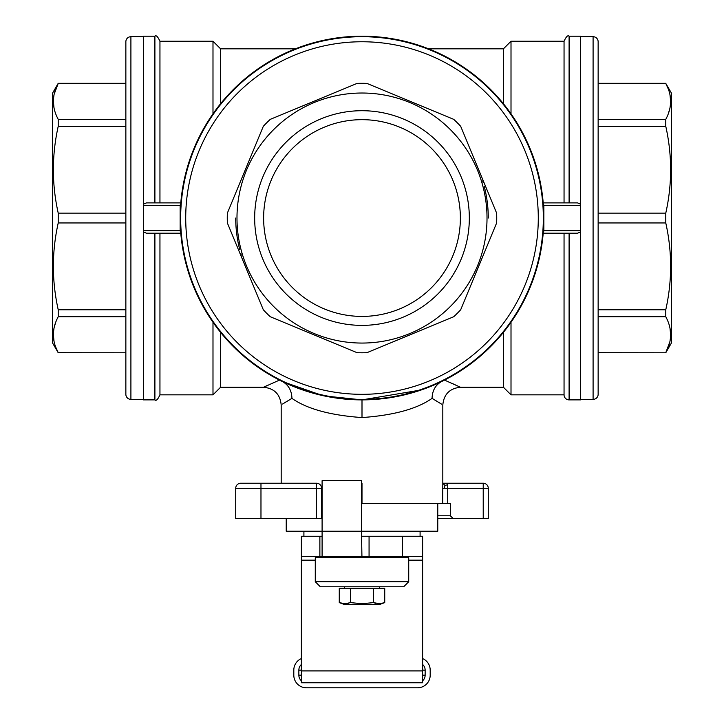 <?xml version="1.0" encoding="UTF-8"?>
<svg xmlns="http://www.w3.org/2000/svg" width="724" height="724" viewBox="0 0 724 724"><rect width="100%" height="100%" fill="white"/><g stroke="black" fill="none" stroke-linecap="round" stroke-linejoin="round"><path stroke-width="1.09" d="M421.278 389.955L362 399.883A181.842 181.842 0 0 1 180.692 231.997L183.344 251.934L188.656 272.984L194.982 289.953L204.584 309.076M281.419 381.05L279.5 380.091L263.5 387.259L220.567 387.259L220.567 332.334L212.992 322.271L212.992 394.833L159.95 394.833L159.95 233.191L154.9 233.191L154.9 399.883C156.176 401.15 157.859 399.467 159.95 394.833M279.5 380.091L257.726 367.023L238.73 351.728M535.543 272.342L530.221 287.084L525.389 297.863L519.977 308.089L511.008 322.271L511.008 394.833L564.05 394.833A5.05 5.05 0 0 0 569.1 399.883L580.467 399.883L580.467 205.417L543.842 205.417L543.842 230.666A3.575 2.525 180 0 1 543.308 231.997A181.842 181.842 0 0 1 362 399.883L324.207 395.91M322.452 395.53L282.451 381.557C288.523 384.969 291.691 390.571 291.944 398.372L282.613 404.019M669.89 341.737L665.772 352.697C672.243 340.705 672.243 328.714 665.772 316.723L665.772 309.781C672.243 280.84 672.243 251.898 665.772 222.947L665.772 213.137C672.243 184.186 672.243 155.244 665.772 126.302L665.772 119.36C672.243 107.369 672.243 95.378 665.772 83.396L671.383 93.025L671.383 343.058L665.772 352.778L598.142 352.697L598.142 394.327A5.05 5.05 0 0 1 593.092 399.377L580.467 399.377M598.142 394.327L598.142 41.757L598.142 83.305L665.772 83.305M580.467 36.707L593.092 36.707A5.05 5.05 0 0 1 598.142 41.757M362 399.377A181.335 181.335 0 0 1 180.665 218.042A181.335 181.335 0 0 1 362 36.707A181.335 181.335 0 0 1 543.335 218.042A181.335 181.335 0 0 1 362 399.377A181.335 181.335 0 0 0 543.335 218.042A181.335 181.335 0 0 0 362 36.707M496.646 213.137A134.736 134.736 0 0 1 496.646 222.947L460.681 309.781A134.736 134.736 0 0 1 453.74 316.723L366.905 352.697A134.736 134.736 0 0 1 357.095 352.697L270.26 316.723A134.736 134.736 0 0 1 263.319 309.781L227.354 222.947A134.736 134.736 0 0 1 227.354 213.137L263.319 126.302A134.736 134.736 0 0 1 270.26 119.36L357.095 83.396A134.736 134.736 0 0 1 366.905 83.396L453.74 119.36A134.736 134.736 0 0 1 460.681 126.302L496.646 213.137L460.681 126.302M143.533 36.707L130.908 36.707A5.05 5.05 0 0 0 125.858 41.757L125.858 394.327A5.05 5.05 0 0 0 130.908 399.377L143.533 399.377M125.858 83.305L58.228 83.305L52.617 93.025L52.617 343.058L58.228 352.778L125.858 352.778L58.228 352.697L55.703 347.086M54.019 107.948L53.35 101.306M53.422 99.188L54.019 94.808M54.11 94.346L58.228 83.396C51.757 95.378 51.757 107.369 58.228 119.36L58.228 126.302C51.757 155.244 51.757 184.186 58.228 213.137L58.228 222.947C51.757 251.898 51.757 280.84 58.228 309.781L58.228 316.723C51.757 328.714 51.757 340.705 58.228 352.697L58.228 352.778M54.019 341.276L53.35 334.633M53.422 332.515L54.019 328.144M54.11 327.673L55.721 322.28M362 343.058A125.017 125.017 0 0 1 236.983 218.042A125.017 125.017 0 0 1 362 93.025A125.017 125.017 0 0 1 487.017 218.042A125.017 125.017 0 0 1 362 343.058M362 119.668A98.374 98.374 0 0 0 263.627 218.042A98.374 98.374 0 0 0 362 316.415A98.374 98.374 0 0 0 460.373 218.042A98.374 98.374 0 0 0 362 119.668M408.725 581.725L403.675 586.775L320.325 586.775L315.275 581.725L408.725 581.725L408.725 557.733L315.275 557.733L315.275 581.725M450.391 503.433L450.391 515.805L453.17 518.583L488.275 518.583L488.275 488.275A5.05 5.05 0 0 0 483.225 483.225L442.817 483.225L442.681 503.433L450.391 503.433M437.767 515.805L450.391 515.805M598.142 83.305L665.772 83.396L668.297 88.998M437.767 503.433L437.767 531.217L361.493 531.217L361.928 556.466L422.617 556.466L422.617 536.267L402.408 536.267L402.408 556.466M319.872 556.466L301.383 556.466L301.383 536.267L319.872 536.267L319.872 556.466L322.099 556.466L322.099 531.217L361.493 531.217L361.493 480.7L322.099 480.7L322.099 531.217L286.233 531.217L286.233 518.583M564.05 394.833L564.05 233.191L569.1 233.191L569.1 399.883M543.308 231.997L541.208 248.857M154.9 36.2C156.131 34.915 157.814 36.598 159.95 41.25L159.95 202.892L154.9 202.892L154.9 36.2L143.533 36.2L143.533 204.087L146.474 202.892L180.792 202.892L180.692 204.087A181.842 181.842 0 0 1 362 36.2A181.842 181.842 0 0 1 543.308 204.087L541.217 187.235L537.905 171.959L533.389 157.289L527.362 142.393M461.396 65.766L476.048 76.409L487.297 86.265L500.836 100.609L511.008 113.822L511.008 41.25L564.05 41.25L564.05 202.892L569.1 202.892L569.1 36.2C567.869 34.915 566.186 36.598 564.05 41.25M503.433 103.749L503.433 48.825L428.581 48.825L436.626 52.219M598.142 352.778L665.772 352.778M350.606 602.621L362 603.716L373.34 602.621L379.774 603.698L384.734 602.621L379.675 604.459L344.325 604.459L339.266 602.621L344.941 603.716L350.606 602.621L350.606 588.295L339.266 588.295L339.266 602.621L339.266 588.295M348.497 603.264L345.972 603.68M341.954 603.4L340.606 603.056M543.208 233.191L577.526 233.191L580.467 231.997M362 110.709A107.333 107.333 0 0 0 254.667 218.042A107.333 107.333 0 0 0 362 325.375A107.333 107.333 0 0 0 469.333 218.042A107.333 107.333 0 0 0 362 110.709M437.767 518.583L453.17 518.583M316.542 518.583L316.542 488.275L321.592 488.275A5.05 5.05 0 0 0 316.542 483.225L240.775 483.225A5.05 5.05 0 0 0 235.725 488.275L235.725 518.583L321.592 518.583L321.592 488.275L322.099 487.46M361.493 483.252L362 483.225L361.493 483.261M441.685 404.209L432.056 398.372C416.979 408.933 393.63 415.332 362 417.567C330.37 415.332 307.021 408.933 291.944 398.372M285.039 402.499L286.007 401.901M286.532 401.576L287.464 401.015M288.369 400.472L289.347 399.883M290.007 399.494L291.736 398.49M241.3 255.156A126.275 126.275 0 0 1 240.83 253.599M239.753 249.689A126.275 126.275 0 0 1 235.725 218.042M154.9 399.883L143.533 399.883L143.533 231.997L146.474 233.191L180.792 233.191M265.789 386.173L266.568 385.811M266.848 385.684L267.681 385.295M271.364 383.611L272.079 383.295M273.618 382.616L274.487 382.236M511.008 322.271L503.433 332.334L503.433 387.259L511.008 394.833M486.021 351.031L466.274 367.023L455.061 374.272L442.581 381.05M444.952 485.442L444.255 488.275L447.722 488.275L447.722 484.709L444.952 485.442L442.817 483.225L442.817 404.933C443.866 394.2 449.758 388.308 460.5 387.259L444.5 380.091M452.328 383.476L453.269 383.901M454.219 384.326L455.143 384.752M432.056 398.372C432.309 390.571 435.477 384.969 441.549 381.557L435.504 384.363M433.269 399.069L434.192 399.612M435.278 400.263L436.129 400.77M437.006 401.304L437.739 401.748M438.454 402.191L439.097 402.589M439.721 402.969L440.382 403.386M195.652 144.583L204.005 128.021L212.992 113.822L212.992 41.25L220.567 48.825L295.419 48.825L283.012 54.246L269.771 61.323M212.992 113.822L220.567 103.749L220.567 48.825M220.567 103.749L228.476 94.6L239.49 83.658L250.785 74.174L262.052 66.137M482.7 180.928A126.275 126.275 0 0 1 483.17 182.484A126.275 126.275 0 0 0 482.7 180.928M484.247 186.394A126.275 126.275 0 0 1 488.275 218.042A126.275 126.275 0 0 0 484.247 186.394M361.493 503.433L442.681 503.433M665.772 213.137L598.142 213.137L598.142 119.36L665.772 119.36M143.533 231.997L143.533 230.666L180.158 230.666A3.575 2.525 180 0 0 180.692 231.997M422.617 680.822A7.575 7.575 0 0 0 425.142 675.175L425.142 670.125A7.575 7.575 0 0 0 422.617 664.469L422.137 664.08M301.383 556.466L301.383 682.75L422.617 682.75L422.617 560.168L408.725 560.168M382.616 603.264L380.091 603.68M376.073 603.4L374.724 603.056M180.158 230.666L180.158 205.417A3.575 2.525 180 0 1 180.692 204.087M143.533 230.666L143.533 205.417L180.158 205.417M384.734 588.295L384.734 602.621L384.734 588.295L350.606 588.295M598.142 316.723L665.772 316.723M422.617 556.466L422.617 560.168M580.467 205.417L580.467 204.087L577.526 202.892L543.208 202.892M580.467 204.087L580.467 36.2L569.1 36.2M143.533 204.087L143.533 205.417M301.383 658.55A12.625 12.625 0 0 0 293.808 670.125L293.808 675.175A12.625 12.625 0 0 0 306.433 687.8L417.567 687.8A12.625 12.625 0 0 0 430.192 675.175L430.192 670.125A12.625 12.625 0 0 0 422.617 658.55M301.383 664.469A7.575 7.575 0 0 0 298.858 670.125L298.858 675.175A7.575 7.575 0 0 0 301.383 680.822M665.772 309.781L598.142 309.781L598.142 222.947L665.772 222.947M58.228 213.137L125.858 213.137L125.858 126.302L58.228 126.302M125.858 119.36L58.228 119.36M488.275 518.583L488.275 488.275L447.722 488.275L447.722 503.433M350.66 602.621L350.66 588.295M598.142 126.302L665.772 126.302M373.34 602.621L373.34 588.295M125.858 83.396L58.228 83.305M255.029 483.225L260.975 483.225L260.975 488.275L235.725 488.275A5.05 5.05 0 0 1 240.775 483.225M543.842 205.417A3.575 2.525 180 0 0 543.308 204.087M180.792 202.892L181.833 193.453M669.981 328.144L670.65 334.778M670.578 336.895L669.981 341.276M361.493 536.267L402.408 536.267M125.858 316.723L58.228 316.723M321.592 518.583L322.099 518.583M669.981 94.808L670.65 101.45M670.578 103.568L669.981 107.939M669.89 108.41L668.279 113.804M373.394 602.621L373.394 588.295M58.228 222.947L125.858 222.947L125.858 309.781L58.228 309.781M496.646 222.947L460.681 309.781M322.099 556.466L361.928 556.466M319.872 536.267L322.099 536.267M227.354 213.137L263.319 126.302M357.095 352.697L270.26 316.723M453.74 316.723L366.905 352.697M366.905 83.396L453.74 119.36M263.319 309.781L227.354 222.947M270.26 119.36L357.095 83.396M593.092 399.377L593.092 36.707M362 394.327A176.285 176.285 0 0 1 185.715 218.042A176.285 176.285 0 0 1 362 41.757A176.285 176.285 0 0 1 538.285 218.042A176.285 176.285 0 0 1 362 394.327M362 417.567L362 399.883M580.467 230.666L543.842 230.666M362 503.433L362 483.225M301.383 670.913L422.617 670.913M442.681 488.275L444.255 488.275M447.722 484.709L447.722 483.225M483.225 483.225L483.225 518.583M422.617 670.125L425.142 670.125M422.617 675.175L425.142 675.175M298.858 670.125L301.383 670.125M298.858 675.175L301.383 675.175M321.592 488.275A5.05 5.05 0 0 0 316.542 483.225L316.542 488.275L260.975 488.275L260.975 518.583M130.908 36.707L130.908 399.377M315.275 560.168L301.383 560.168M369.068 536.267L369.068 556.466M303.908 536.267L303.908 531.217M344.325 586.775L344.325 588.295M316.542 556.466L315.275 557.733M263.5 387.259C274.242 388.308 280.134 394.2 281.183 404.933L281.183 483.225M220.567 387.259L212.992 394.833M460.5 387.259L503.433 387.259M503.433 48.825L511.008 41.25M407.458 556.466L408.725 557.733M379.675 586.775L379.675 588.295M420.092 536.267L420.092 531.217M159.95 41.25L212.992 41.25"/></g></svg>
